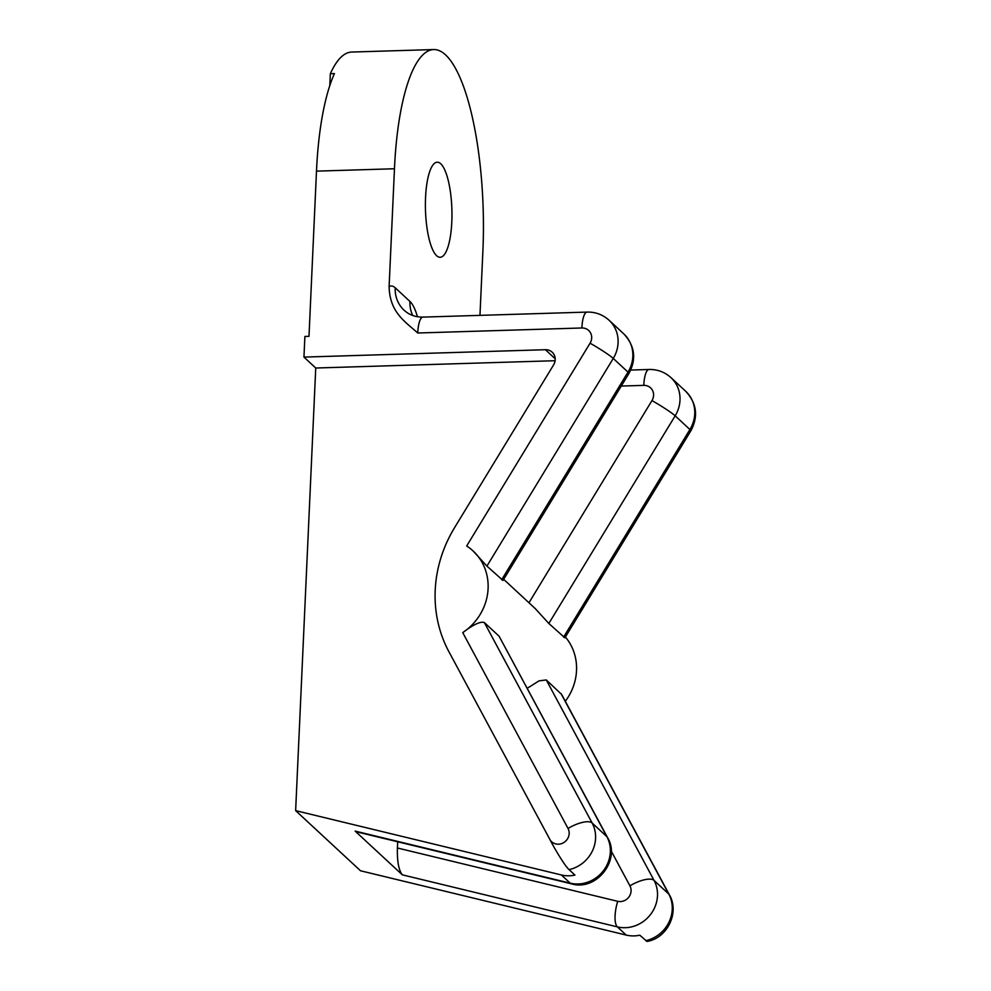 <?xml version="1.0" encoding="UTF-8"?>
<svg xmlns="http://www.w3.org/2000/svg" width="991" height="991" viewBox="0 0 991 991"><rect width="100%" height="100%" fill="white"/><g stroke="black" fill="none" stroke-linecap="round" stroke-linejoin="round"><path stroke-width="1.49" d="M565.403 637.015A53.427 49.5 132.8 0 1 565.316 701.281M527.274 688.274L539.005 680.879L546.264 679.937L561.624 694.418L669.396 894.836C679.851 912.612 667.191 938.304 647.012 941.45L639.802 935.207A32.059 29.693 -47.2 0 1 626.225 935.083L360.501 870.767L295.64 810.638L561.377 874.966A32.059 29.693 -47.2 0 0 574.941 875.09L569.045 869.615C564.362 865.391 553.684 847.045 549.794 839.303A10.69 9.898 -47.2 0 0 563.631 842.66A10.69 9.898 -47.2 0 0 568.029 828.439L462.735 632.63A53.427 49.5 -47.2 0 0 473.116 550.984A53.427 49.5 -47.2 0 0 466.674 546.004L590.066 343.196A10.69 9.898 -47.2 0 0 581.878 327.984L417.744 333.001C404.539 321.109 389.785 312.338 389.104 286.622L394.468 168.755A160.269 44.521 -91.8 0 1 433.785 49.55A160.269 44.521 -91.8 0 1 482.902 250.735L479.966 315.361M394.468 168.755L316.488 171.133L308.994 336.321L304.894 336.445L303.952 357.094L315.745 368.02L295.64 810.638M316.488 171.133A160.269 44.521 -91.8 0 1 334.438 73.582L330.337 73.706L329.792 85.684M433.785 49.55L351.718 52.052A160.269 44.521 88.2 0 0 330.337 73.706M436.597 255.69A47.543 13.205 88.2 0 0 440.128 257.264A47.543 13.205 88.2 0 0 451.958 215.679A47.543 13.205 88.2 0 0 440.772 163.8A47.543 13.205 88.2 0 0 437.229 162.214A47.543 13.205 88.2 0 0 425.399 203.812A47.543 13.205 88.2 0 0 436.597 255.69M690.863 430.825A21.368 1.722 -148.7 0 0 689.909 429.499A32.059 29.693 132.8 0 0 685.747 391.321C696.784 403.3 698.494 416.468 690.863 430.825L564.895 637.845L548.828 623.475L535.239 608.585M501.657 579.76L627.997 372.108A21.368 1.722 31.3 0 1 628.951 373.434L502.994 580.453L486.915 566.096L473.116 550.984M549.794 839.303L448.886 651.657A128.211 118.796 -47.2 0 1 454.51 527.769L553.585 364.936A10.69 9.898 132.8 0 0 552.198 352.201A10.69 9.898 132.8 0 0 545.409 349.712L555.195 358.792M303.952 357.094L545.409 349.712M397.676 841.768L397.391 847.986C397.069 861.303 398.716 870.247 402.321 874.83L355.15 831.102L570.221 883.167L561.377 874.966M555.109 360.712L315.745 368.02M356.537 831.821L571.411 883.823A21.368 7.135 103.6 0 1 570.221 883.167A32.059 29.693 -47.2 0 0 603.11 871.114A32.059 29.693 -47.2 0 0 606.901 836.701L499.092 636.21L484.351 622.546C480.511 621.208 473.314 624.565 462.735 632.63M499.092 636.21L607.483 837.445A21.368 7.668 -28.3 0 0 606.901 836.701L592.16 823.038L484.351 622.546M356.252 831.771L355.15 831.102M389.104 286.622A53.427 14.84 -91.8 0 1 395.198 287.786L409.94 301.45A53.427 14.84 -91.8 0 1 417.446 316.724M630.759 370.039L649.031 369.482C657.367 369.296 664.688 372.021 671.006 377.658A32.059 29.693 132.8 0 1 675.168 415.836L689.909 429.499L563.569 637.151M486.915 566.096L613.256 358.445A32.059 29.693 -47.2 0 0 609.106 320.266C602.788 314.63 595.467 311.905 587.13 312.091L422.984 317.108A21.368 5.934 -91.8 0 0 417.744 333.001M628.951 373.434C636.581 359.076 634.884 345.909 623.847 333.93A32.059 29.693 -47.2 0 1 627.997 372.108L613.256 358.445A21.368 1.722 31.3 0 0 590.066 343.196M621.27 386.056L643.791 385.375A10.69 9.898 132.8 0 1 651.967 400.587A21.368 1.722 -148.7 0 1 675.168 415.836L548.828 623.475M422.984 317.108C416.815 317.157 411.476 315.634 406.967 312.549L404.192 310.344A32.059 29.693 132.8 0 1 395.198 287.786M412.677 315.46A32.059 29.693 132.8 0 1 409.94 301.45M649.031 369.482A21.368 5.934 88.2 0 0 643.791 385.375M581.878 327.984A21.368 5.934 -91.8 0 1 587.13 312.091M611.162 850.91L629.929 885.83A10.69 9.898 132.8 0 1 628.666 897.301A10.69 9.898 132.8 0 1 617.703 901.315L397.391 847.986M651.967 400.587L528.959 602.763M669.396 894.836A21.368 7.668 151.7 0 0 668.814 894.093L654.072 880.429A32.059 29.693 132.8 0 1 650.269 914.842A32.059 29.693 132.8 0 1 617.393 926.895L402.321 874.83M626.225 935.083L617.393 926.895A21.368 7.135 -76.4 0 1 617.703 901.315M546.264 679.937L654.072 880.429A21.368 7.668 151.7 0 0 629.929 885.83M569.045 869.615A32.059 29.693 -47.2 0 0 592.16 823.038A21.368 7.668 -28.3 0 0 568.029 828.439M561.005 693.601L668.814 894.093A32.059 29.693 132.8 0 1 645.698 940.67M623.847 333.93L609.106 320.266M685.747 391.321L671.006 377.658M535.536 608.858L503.676 579.326M571.411 883.823C596.458 891.578 621.307 859.73 607.483 837.445"/></g></svg>
